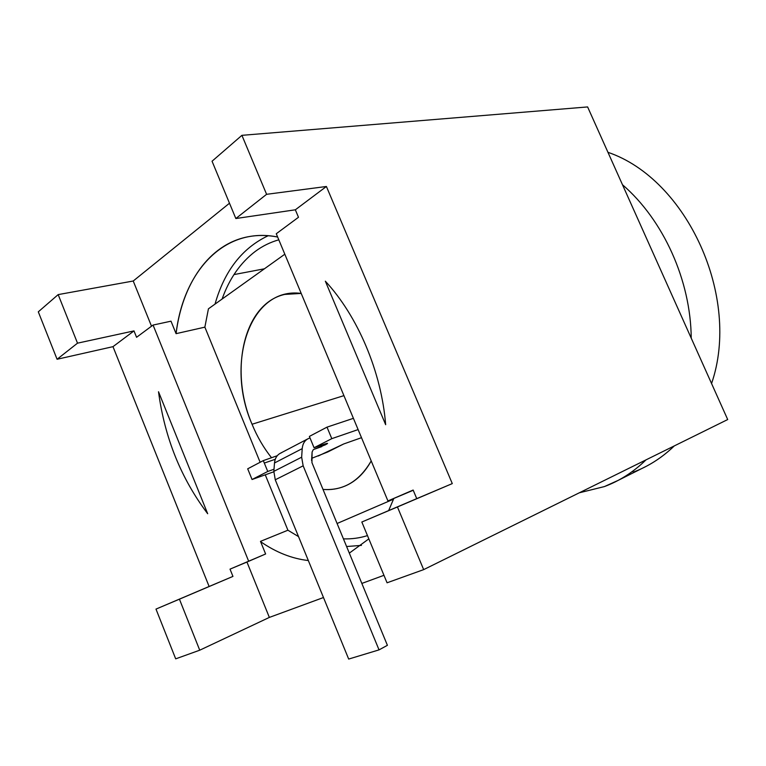 <?xml version="1.0" encoding="UTF-8"?>
<svg xmlns="http://www.w3.org/2000/svg" width="766" height="766" viewBox="0 0 766 766"><rect width="100%" height="100%" fill="white"/><g stroke="black" fill="none" stroke-linecap="round" stroke-linejoin="round"><path stroke-width="1.15" d="M275.262 459.284L264.308 463.066L275.262 459.284M274.008 469.252L267.755 471.463L263.303 460.605L247.696 468.811L252.052 479.506L267.755 471.463L252.052 479.506L273.826 471.779L252.052 479.506L247.696 468.811L263.303 460.605L277.263 455.713M313.265 449.68L312.097 451.997L311.954 462.664L387.405 645.317L379.036 649.874L348.683 659.066L275.253 479.784L273.845 471.358L274.496 462.98L302.216 448.637C302.742 443.303 305.069 439.837 309.215 438.248L308.315 438.612C304.696 440.412 302.666 443.753 302.216 448.637L274.496 462.98C275.061 457.752 277.416 454.334 281.553 452.735M309.378 436.409L327.005 427.141L353.413 418.332L327.005 427.141L331.793 438.659L327.005 427.141L309.378 436.409L314.06 447.737L331.793 438.659L358.115 429.582L331.793 438.659L314.06 447.737L324.257 444.203C328.25 442.882 328.624 443.074 325.406 444.787L313.83 449.393L321.816 446.607L321.251 445.247M318.187 456.019L343.733 443.954L361.504 437.692L343.733 443.954L327.743 451.978L311.705 458.317M324.87 445.056L324.487 444.117L324.87 445.056M311.954 462.664L387.405 645.317L379.036 649.874L303.154 465.824L301.651 457.197L273.845 471.358L275.253 479.784L303.154 465.824L275.253 479.784L348.683 659.066L379.036 649.874L303.154 465.824L301.651 457.197L302.216 448.637L301.651 457.197L273.845 471.358L274.496 462.98C274.984 458.202 277.033 454.908 280.643 453.099L307.472 439.042M312.097 451.997L311.57 460.529M343.924 395.639L252.052 424.249C257.185 436.735 263.686 447.899 271.557 457.771C263.686 447.899 257.185 436.735 252.052 424.249L343.924 395.639M323.003 489.417C330.711 490.096 338.065 488.967 345.073 486.046C355.769 481.479 364.482 473.11 371.204 460.912C359.331 481.383 343.264 490.882 323.003 489.417M301.21 293.426L284.732 294.412C243.521 303.566 229.005 370.897 252.052 424.249C225.118 363.323 249.812 286.465 301.21 293.426M393.552 499.154L337.078 523.504M298.529 536.612L287.911 530.216L265.256 474.815L287.911 530.216L260.488 541.37L265.62 553.981L230.02 569.138L265.62 553.981L230.02 569.138L232.95 576.405L209.118 586.488L112.985 346.663L133.993 330.902L136.568 337.289L153.066 325.062L248.615 561.105L153.066 325.062L171 321.184L176.075 333.66L204.867 327.149L208.429 308.822L284.818 254.207M260.134 462.271L204.867 327.149L260.134 462.271M413.228 490.269L387.931 500.935L413.142 490.049L387.931 500.935L276.267 233.745L298.481 217.276L295.341 209.798L326.402 186.483L452.285 483.595L416.742 498.637L413.142 490.049L416.742 498.637L361.83 522.019L452.285 483.595L326.402 186.483L266.597 194.315L241.912 135.333L587.618 106.934L727.7 419.548L423.665 569.626L397.439 506.958L452.285 483.595L397.439 506.958L423.665 569.626L727.7 419.548L587.618 106.934L241.912 135.333L266.597 194.315L235.842 218.53L212.048 161.224L241.912 135.333L212.048 161.224L235.842 218.53L266.597 194.315L326.402 186.483L295.341 209.798L235.842 218.53L295.341 209.798L298.481 217.276L276.267 233.745L387.931 500.935L413.228 490.269M325.339 281.189L385.662 424.699C381.478 371.96 357.818 316.166 325.339 281.189C357.818 316.166 381.478 371.96 385.662 424.699M207.682 513.727L158.514 391.752C164.69 437.846 181.073 478.501 207.682 513.727C181.073 478.501 164.69 437.846 158.514 391.752M260.622 541.686C276.095 552.401 291.999 558.682 308.325 560.54C291.999 558.682 276.095 552.401 260.622 541.686L265.62 553.981L246.949 562.043L269.354 617.415L246.949 562.043L230.02 569.138L232.95 576.405L179.426 599.175L199.734 650.2L269.354 617.415L199.734 650.2L179.426 599.175L155.986 609.094L232.95 576.405L155.986 609.094L175.692 658.846L199.734 650.2L175.692 658.846L155.986 609.094L209.118 586.488L112.985 346.663L57.077 359.264L77.51 343.168L58.178 294.604L77.51 343.168L133.993 330.902L112.985 346.663L57.077 359.264L77.51 343.168L133.993 330.902L136.568 337.289L153.066 325.062L171 321.184L176.075 333.66L204.867 327.149L208.429 308.822M387.069 582.792L423.665 569.626L387.069 582.792L361.83 522.019L397.439 506.958L361.83 522.019L387.069 582.792M269.354 617.415L323.482 597.528L269.354 617.415M361.839 583.433L383.957 575.314L361.839 583.433M57.077 359.264L38.3 311.829L58.178 294.604L133.227 281.007L151.515 326.201L133.227 281.007L229.484 203.22L133.227 281.007L58.178 294.604L38.3 311.829L57.077 359.264M233.965 274.592L264.404 268.799L233.965 274.592M248.069 236.761C257.5 234.951 267.353 235.038 277.637 237.02C224.122 226.171 183.237 271.719 176.075 333.66C182.184 284.014 208.946 244.172 248.069 236.761L252.138 236.1M349.315 553.129L368.829 538.871L349.315 553.129M388.649 510.596L393.791 498.494L388.649 510.596M361.447 545.382L346.596 546.522L361.447 545.382M215.016 304.121C224.467 270.819 242.2 248.021 268.205 235.708C242.2 248.021 224.467 270.819 215.016 304.121M343.427 538.862C351.661 539.14 359.685 538.058 367.479 535.606M278.805 239.815C270.341 242.2 262.546 246.039 255.404 251.315C240.476 262.671 229.369 278.585 222.092 299.056M604.403 486.582C619.617 480.924 633.482 472.019 645.987 459.887C637.436 468.227 628.168 475.064 618.181 480.368L604.403 486.582L579.307 492.797L604.403 486.582M691.229 338.16C690.75 280.327 663.375 219.957 622.471 184.721C663.375 219.957 690.75 280.327 691.229 338.16M633.185 472.182C648.227 466.542 661.948 457.781 674.329 445.889C665.865 454.066 656.692 460.778 646.81 466.025L641.755 468.562M711.566 383.536C741.297 297.285 686.987 179.11 607.955 152.319C686.987 179.11 741.297 297.285 711.566 383.536M646.81 466.025L618.181 480.368"/></g></svg>
